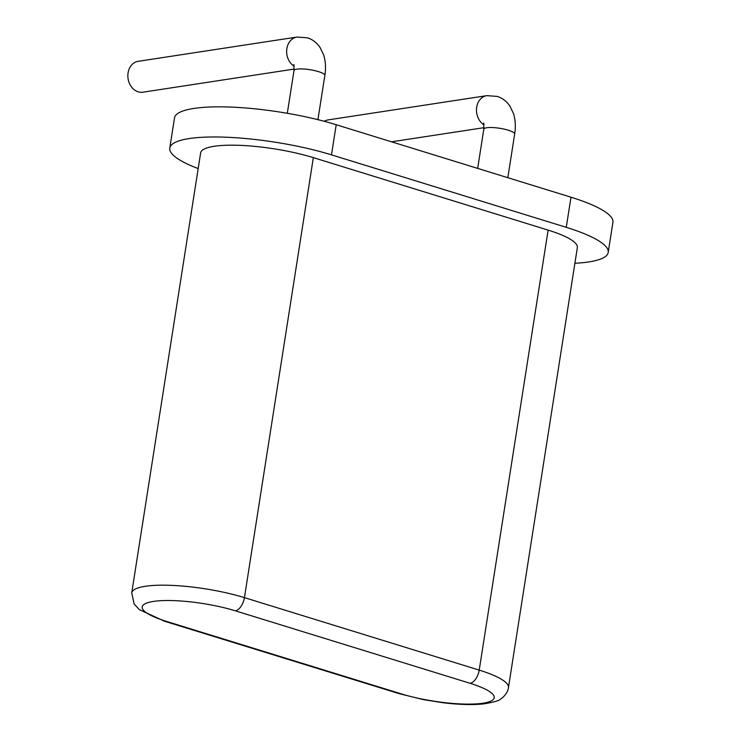 <?xml version="1.0" encoding="UTF-8"?>
<svg xmlns="http://www.w3.org/2000/svg" width="741" height="741" viewBox="0 0 741 741"><rect width="100%" height="100%" fill="white"/><g stroke="black" fill="none" stroke-linecap="round" stroke-linejoin="round"><path stroke-width="1.11" d="M483.716 123.071L483.808 129.193A15.617 3.353 8.9 0 1 499.758 128.295A15.617 3.353 8.9 0 1 514.671 134.019C515.829 126.637 515.421 119.792 513.448 113.503L509.891 106.074C506.585 101.258 502.37 98.034 497.239 96.413L486.809 95.645L328.031 119.922A15.617 12.634 81.3 0 0 324.234 121.292M574.896 263.268A103.064 22.1 -171.1 0 0 608.204 252.44L612.927 222.3A103.064 22.1 -171.1 0 0 570.987 197.199L336.201 124.729A103.064 22.1 -171.1 0 0 231.6 107.112A103.064 22.1 -171.1 0 0 174.496 117.93L169.782 148.07A103.064 22.1 -171.1 0 0 198.18 168.568M336.201 124.729L331.486 154.86A103.064 22.1 -171.1 0 0 226.876 137.252A103.064 22.1 -171.1 0 0 169.782 148.07M331.486 154.86L566.263 227.339A103.064 22.1 -171.1 0 1 608.204 252.44M200.635 152.905A71.831 15.404 8.9 0 1 240.427 145.366A71.831 15.404 8.9 0 1 313.341 157.638L548.118 230.108A71.831 15.404 8.9 0 1 577.35 247.605L508.446 687.611A71.831 15.404 -171.1 0 0 479.214 670.114L244.437 597.644A71.831 15.404 -171.1 0 0 171.523 585.371A71.831 15.404 -171.1 0 0 131.731 592.911L200.635 152.905M287.304 113.29L293.992 70.59A15.617 3.353 8.9 0 1 309.933 69.7A15.617 3.353 8.9 0 1 324.845 75.425C326.003 68.033 325.605 61.197 323.632 54.908L320.066 47.48C316.768 42.654 312.545 39.44 307.413 37.819L296.984 37.05L138.206 61.318A15.617 12.634 81.3 0 0 128.073 78.666A15.617 12.634 81.3 0 0 142.92 92.199L294.177 69.07M486.809 95.645A15.617 12.634 81.3 0 0 476.546 108.325A15.617 12.634 81.3 0 0 484.04 124.886M570.987 197.199L566.263 227.339M296.984 37.05A15.617 12.634 81.3 0 0 286.721 49.73A15.617 12.634 81.3 0 0 294.214 66.292M313.341 157.638L244.437 597.644A12.495 6.836 107.2 0 1 235.286 610.806A59.336 12.727 -171.1 0 0 153.35 601.433A59.336 12.727 -171.1 0 0 166.327 621.347L401.113 693.826A59.336 12.727 -171.1 0 0 483.049 703.2A59.336 12.727 -171.1 0 0 470.072 683.285L235.286 610.806M548.118 230.108L479.214 670.114A12.495 6.836 107.2 0 1 470.072 683.285M131.731 592.911L134.158 603.998L139.317 609.602L164.53 621.236A12.495 6.836 -72.8 0 0 166.327 621.347M164.53 621.236L399.316 693.706A12.495 6.836 -72.8 0 0 401.113 693.826M391.535 141.809L484.003 127.674M483.808 129.193L477.676 168.392M514.671 134.019L507.826 177.701M324.845 75.425L317.917 119.671M293.992 70.59L293.899 64.467M399.316 693.706L424.148 699.773L443.174 702.755C458.892 704.645 472.267 705.043 483.289 703.95C493.747 702.255 499.517 700.597 500.601 698.985C501.249 699.041 507.928 693.585 508.446 687.611"/></g></svg>

